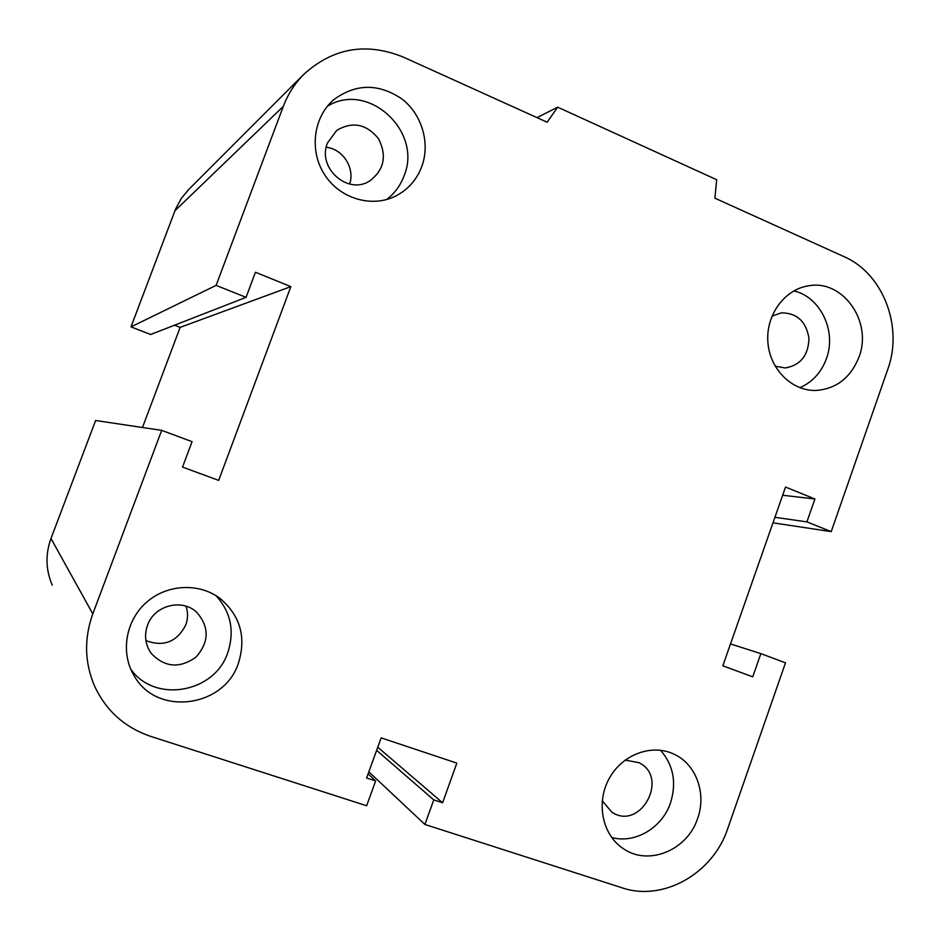 <?xml version="1.0" encoding="UTF-8"?>
<svg xmlns="http://www.w3.org/2000/svg" width="940" height="940" viewBox="0 0 940 940"><rect width="100%" height="100%" fill="white"/><g stroke="black" fill="none" stroke-linecap="round" stroke-linejoin="round"><path stroke-width="1.41" d="M327.484 142.962L336.661 130.437C352.477 121.096 366.436 123.88 378.538 138.779C387.139 155.934 384.143 170.011 369.573 181.02C347.706 195.309 316.897 167.743 327.484 142.962M349.645 184.04C355.144 168.166 342.9 148.849 326.227 147.321M771.963 316.134L781.281 312.867C796.838 312.903 806.062 321.339 808.952 338.188C808.482 355.308 800.586 365.237 785.264 367.963L775.148 366.189M625.112 760.096L638.93 762.657C669.715 777.415 640.363 831.383 611.834 812.16L602.235 800.774M147.486 625.323C154.172 605.407 182.054 598.157 196.695 612.257C209.456 626.921 209.268 641.832 196.131 656.99C179.787 668.728 164.829 667.553 151.258 653.429C145.289 644.84 144.031 635.475 147.486 625.323M145.9 640.598C163.678 647.19 176.979 641.961 185.791 624.924C188.047 618.649 188.129 612.398 186.026 606.194M238.443 663.147C224.366 707.42 157.039 716.633 134.385 676.177C120.25 653.406 125.396 621.105 146.076 602.681C166.627 584.116 198.963 582.459 220.03 598.439C240.311 615.641 246.445 637.214 238.443 663.147M130.719 669.116C154.853 703.731 214.825 692.874 227.797 652.583C234.777 631.128 230.876 612.175 216.094 595.737M697.609 818.482C687.469 850.277 648.259 866.457 623.138 848.526C602.235 834.767 595.772 802.619 609.214 778.485C622.386 754.197 652.289 743.352 674.462 754.385C696.282 764.561 706.704 793.701 697.609 818.482M611.67 837.493C635.029 844.038 662.242 827.823 670.514 802.877C676.765 782.644 673.439 765.101 660.538 750.249M859.019 356.953C850.782 377.657 836.471 388.819 816.061 390.453C791.938 391.263 769.707 369.209 767.874 342.125C765.748 315.076 784.571 289.238 808.623 285.807C843.004 279.227 872.743 321.856 859.019 356.953M799.858 387.691C812.454 382.145 821.302 372.463 826.425 358.645C836.823 331.174 820.42 296.77 793.76 290.918M421.755 166.638C416.737 179.716 408.183 189.445 396.081 195.837C372.393 208.104 340.445 199.022 324.876 175.099C309.096 151.328 313.09 117.359 333.747 99.722C355.743 83.507 378.432 83.225 401.803 98.865C422.001 114.363 430.438 143.28 421.755 166.638M386.575 199.55C394.577 193.464 400.381 185.626 403.988 176.038C423 131.624 368.245 80.723 327.414 106.244M557.667 107.172L547.127 122.212L403.072 56.988C365.872 42.053 332.643 47.964 303.397 74.742C294.584 83.778 287.887 94.317 283.304 106.385L216.118 285.372L246.045 297.357L255.433 272.259L290.86 286.618L218.679 480.387L182.548 467.086L192.054 441.671L161.692 430.356L92.79 613.867C83.954 638.601 84.577 662.747 94.658 686.306C106.279 710.957 124.95 727.642 150.682 736.373L366.647 805.756L375.647 780.94L366.6 777.991L381.158 737.865L456.852 763.127L442.599 802.772L433.763 799.893L424.915 824.474L622.01 887.795C663.252 901.954 713.072 873.425 727.713 828.669L785.499 662.817L760.86 653.641L752.752 676.823L722.825 665.814L785.534 487.061L814.921 498.976L806.908 521.888L831.218 531.617L887.736 369.455C903.481 326.826 883.13 273.434 843.979 256.62L714.87 198.164L716.703 179.74L557.667 107.172L537.034 117.641M216.118 285.372L131.001 326.885L150.647 334.499L246.045 297.357M290.86 286.618L180.151 327.367L142.481 427.488M161.692 430.356L95.61 420.509L50.995 538.491C45.285 554.33 45.708 569.899 52.252 585.197M424.915 824.474L368.844 771.822M433.763 799.893L376.623 750.343M442.599 802.772L377.762 747.206M375.647 780.94L368.116 773.82M760.86 653.641L730.498 643.923M174.57 325.181L180.151 327.367M188.799 189.398L181.408 198.258L175.545 209.138L131.001 326.885M814.921 498.976L782.656 495.263M806.908 521.888L774.924 517.306M831.218 531.617L772.974 522.84M283.304 106.385L174.899 210.783M92.79 613.867L50.995 538.491M623.114 848.514L622.209 847.88M303.397 74.742L188.094 190.103"/></g></svg>
